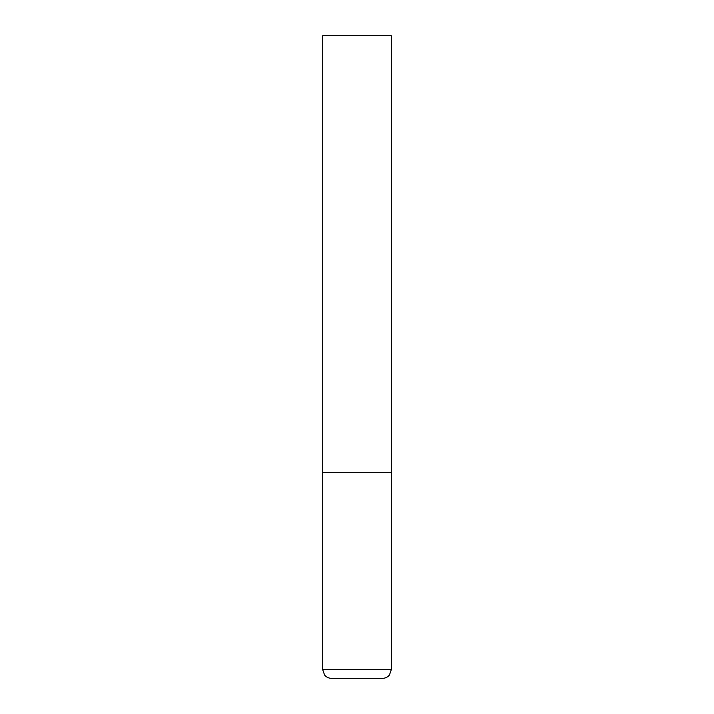 <?xml version="1.0" encoding="UTF-8"?>
<svg xmlns="http://www.w3.org/2000/svg" width="714" height="714" viewBox="0 0 714 714"><rect width="100%" height="100%" fill="white"/><g stroke="black" fill="none" stroke-linecap="round" stroke-linejoin="round"><path stroke-width="1.07" d="M391.272 669.732L391.272 472.668L322.728 472.668L391.272 472.668L391.272 35.7L322.728 35.7L322.728 669.732L324.567 675.033C326.316 677.149 328.556 678.238 331.296 678.3L382.704 678.3C385.444 678.238 387.684 677.149 389.433 675.033L391.272 669.732L322.728 669.732"/></g></svg>
